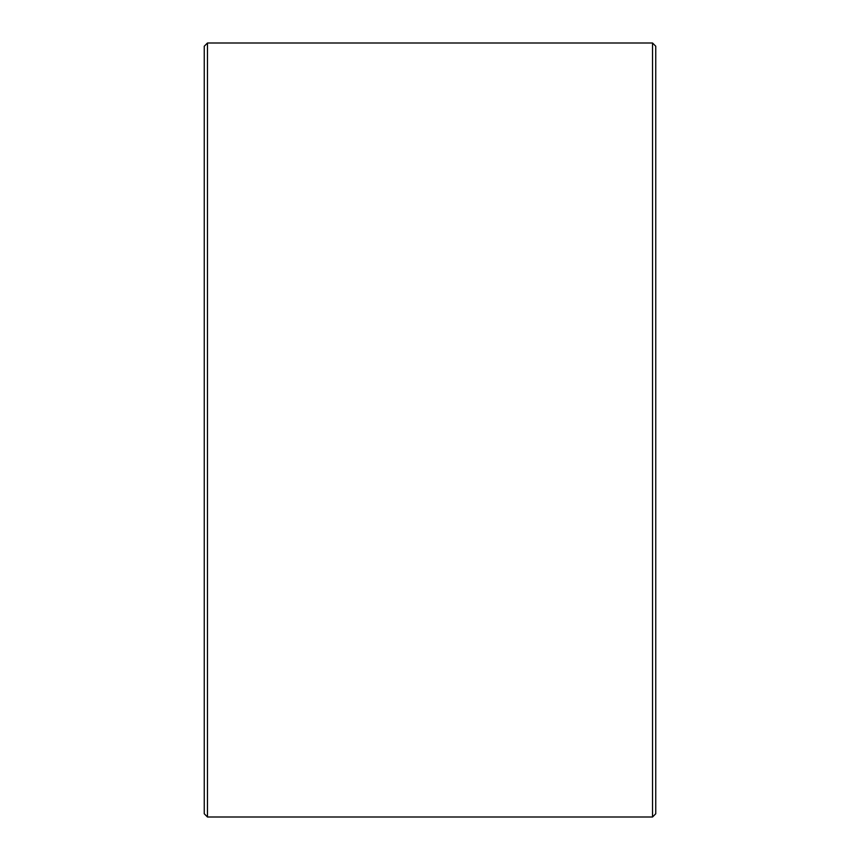 <?xml version="1.0" encoding="UTF-8"?>
<svg xmlns="http://www.w3.org/2000/svg" width="860" height="860" viewBox="0 0 860 860"><rect width="100%" height="100%" fill="white"/><g stroke="black" fill="none" stroke-linecap="round" stroke-linejoin="round"><path stroke-width="1.29" d="M204.25 813.775L204.25 46.225L207.475 43L207.475 817L204.25 813.775M652.525 43L655.75 46.225L655.75 813.775L652.525 817L652.525 43L207.475 43M652.525 817L207.475 817"/></g></svg>
